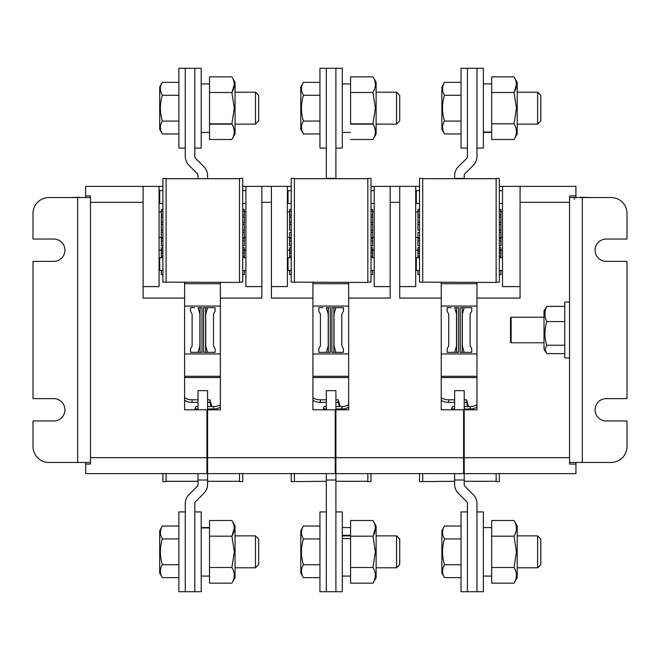 <?xml version="1.0" encoding="UTF-8"?>
<svg xmlns="http://www.w3.org/2000/svg" width="660" height="660" viewBox="0 0 660 660"><rect width="100%" height="100%" fill="white"/><g stroke="black" fill="none" stroke-linecap="round" stroke-linejoin="round"><path stroke-width="0.99" d="M312.923 306.058L348.67 306.058M441.235 306.058L476.982 306.058M184.61 306.058L220.358 306.058M220.358 353.941L184.61 353.941M476.982 353.941L441.235 353.941M348.67 353.941L312.923 353.941M203.602 307.659L203.602 352.341L203.602 307.659L207.562 307.659L205.714 314.045L205.714 345.955L207.562 352.341L203.602 352.341M207.562 307.659L215.094 307.659L215.094 311.281L213.502 314.045L213.502 345.955L213.502 314.045L213.502 345.955L215.094 348.719L215.094 352.341L207.562 352.341M202.01 352.341L202.01 307.659L202.01 352.341L198.049 352.341L199.898 345.955L199.898 314.045L198.049 307.659L202.01 307.659M193.322 352.341L190.517 352.341L190.517 348.719L192.109 345.955L192.109 314.045L192.109 345.955L192.109 314.045L190.517 311.281L190.517 307.659L194.477 307.659M190.517 352.341L198.049 352.341M190.517 311.281L192.109 314.045M331.914 307.659L331.914 352.341L331.914 307.659L335.874 307.659L334.018 314.045L334.018 345.955L335.874 352.341L331.914 352.341M335.874 307.659L343.406 307.659L343.406 311.281L341.806 314.045L341.806 345.955L341.806 314.045L341.806 345.955L343.406 348.719L343.406 352.341L335.874 352.341M328.342 307.659L326.362 307.659L328.21 314.045L328.21 345.955L326.362 352.341L328.342 352.341L328.342 307.659L330.322 307.659L330.322 352.341L328.342 352.341M326.362 352.341L318.829 352.341L318.829 348.719L320.422 345.955L320.422 314.045L320.422 345.955L320.422 314.045L318.829 311.281L318.829 307.659L322.789 307.659M460.226 307.659L460.226 352.341L460.226 307.659L464.186 307.659L462.33 314.045L462.33 345.955L464.186 352.341L460.226 352.341M464.186 307.659L471.718 307.659L471.718 311.281L470.118 314.045L470.118 345.955L470.118 314.045L470.118 345.955L471.718 348.719L471.718 352.341L464.186 352.341M456.654 307.659L454.674 307.659L456.522 314.045L456.522 345.955L454.674 352.341L456.654 352.341L456.654 307.659L458.634 307.659L458.634 352.341L456.654 352.341M454.674 352.341L447.142 352.341L447.142 348.719L448.734 345.955L448.734 314.045L448.734 345.955L448.734 314.045L447.142 311.281L447.142 307.659L451.102 307.659M184.61 282.439L184.61 298.081L143.121 298.081L143.121 202.323L90.453 202.323L90.453 195.946L85.668 195.946L85.668 186.368L143.121 186.368L143.121 202.323M159.712 262.969L159.076 262.969M143.121 286.588L159.076 286.588L159.076 186.368L162.904 186.368M185.254 511.937L178.868 511.937L178.868 591.731L194.824 591.731L194.824 503.679A3.193 3.193 0 0 1 195.764 501.427L203.857 493.334A12.771 12.771 0 0 0 207.595 484.3L207.595 390.646L198.017 390.646L198.017 409.794L184.61 409.794L206.951 409.794L206.951 473.632L85.668 473.632L85.668 464.054L90.453 464.054L85.668 464.054L85.668 462.462M90.453 464.054L90.453 202.323M161.312 250.206L159.076 250.206L161.312 250.206M85.668 186.368L159.076 186.368M184.61 298.081L184.61 409.794M90.453 195.946L85.668 195.946L85.668 197.538M161.312 237.435L159.076 237.435M244.299 237.435L245.891 237.435M220.358 409.794L207.595 409.794L220.358 409.794L220.358 298.081L261.855 298.081L261.855 186.368L271.433 186.368L271.433 298.081L312.923 298.081L312.923 282.439M207.595 473.632L335.263 473.632L335.263 409.794L312.923 409.794L312.923 298.081M326.329 511.937L319.943 511.937L319.943 591.731L326.329 591.731L326.329 480.018L335.907 480.018L335.907 390.646L326.329 390.646L326.329 409.794L312.923 409.794M289.625 250.206L287.389 250.206M242.707 186.368L287.389 186.368L287.389 286.588L271.433 286.588M244.299 250.206L245.891 250.206M220.358 298.081L220.358 282.439M242.707 257.705L245.891 257.705L245.891 286.588L261.855 286.588M245.891 257.705L245.891 203.445L242.707 203.445M242.707 190.674L245.891 190.674L245.891 186.368M289.625 237.435L287.389 237.435M291.217 186.368L287.389 186.368M569.547 320.199L569.547 464.054L575.933 464.054L575.933 462.462M575.933 197.538L575.933 195.946L569.547 195.946L575.933 195.946L575.933 186.368L520.072 186.368L575.933 186.368M569.547 464.054L575.933 464.054L575.933 473.632L464.219 473.632L464.219 409.794L476.982 409.794L476.982 298.081L520.072 298.081L520.072 186.368L502.516 186.368L502.516 286.588L520.072 286.588M569.547 195.946L569.547 462.462L611.044 462.462A15.955 15.955 0 0 0 627 446.498L627 420.964L606.251 420.964A11.17 11.17 0 0 1 595.081 409.794A11.17 11.17 0 0 1 606.251 398.623L627 398.623L627 261.376L606.251 261.376A11.17 11.17 0 0 1 595.081 250.206A11.17 11.17 0 0 1 606.251 239.035L627 239.035L627 213.502A15.955 15.955 0 0 0 611.044 197.538L582.318 197.538L582.318 462.462M499.323 186.368L502.516 186.368M500.923 237.435L502.516 237.435M500.923 250.206L502.516 250.206M335.907 457.677L463.576 457.677L463.576 409.794L441.235 409.794L454.641 409.794L454.641 390.646L464.219 390.646L464.219 409.794L476.982 409.794M476.982 298.081L476.982 282.439M520.072 202.323L569.547 202.323L569.547 302.074L564.762 302.074L564.762 357.926L569.547 357.926M372.611 237.435L374.203 237.435M348.67 409.794L335.907 409.794L348.67 409.794L348.67 298.081L390.167 298.081L390.167 186.368L399.745 186.368L399.745 298.081L441.235 298.081L441.235 282.439M335.907 473.632L463.576 473.632L463.576 457.677M441.235 409.794L441.235 298.081M371.019 186.368L415.701 186.368L415.701 286.588L399.745 286.588M372.611 250.206L374.203 250.206M348.67 298.081L348.67 282.439M371.019 257.705L374.203 257.705L374.203 286.588L390.167 286.588M374.203 257.705L374.203 203.445L371.019 203.445M371.019 190.674L374.203 190.674L374.203 186.368M417.937 250.206L415.701 250.206M417.937 237.435L415.701 237.435M419.529 186.368L415.701 186.368M335.263 470.44L335.907 470.44M326.329 480.018L326.329 473.632M326.329 591.731L335.907 591.731L335.907 480.018M396.553 535.87L399.745 539.063L399.745 564.597L396.553 567.79L396.553 535.87L376.126 535.87M303.435 526.036C300.811 530.318 300.811 534.625 303.435 538.931C300.811 547.503 300.811 556.108 303.435 564.729C300.811 569.019 300.811 573.317 303.435 577.632L300.795 573.062L300.795 530.607L303.435 526.036L319.943 526.036M303.435 577.632L319.943 577.632M303.435 564.729L319.943 564.729M303.435 538.931L319.943 538.931M350.584 538.634L342.292 538.634M350.584 535.301L342.292 535.301M335.907 511.937L342.292 511.937L342.292 591.731L335.907 591.731M372.958 520.501L376.126 525.979L376.126 577.69L372.958 583.159C376.142 577.954 376.142 572.731 372.958 567.493L375.383 551.834L372.958 536.167C376.142 530.962 376.142 525.74 372.958 520.501L350.584 520.501L350.584 536.167L372.958 536.167M372.958 583.159L350.584 583.159L350.584 536.167M350.584 567.493L372.958 567.493M375.383 528.041L373.131 535.87M467.412 511.937L461.026 511.937L461.026 591.731L476.982 591.731L476.982 503.679A12.771 12.771 0 0 0 473.245 494.654L465.151 486.56A3.193 3.193 0 0 1 464.219 484.3L464.219 473.632M467.412 591.731L467.412 503.679A3.193 3.193 0 0 0 466.471 501.427L458.378 493.334A12.771 12.771 0 0 1 454.641 484.3L454.641 480.018L464.219 480.018M463.576 470.44L464.219 470.44M454.641 473.632L454.641 480.018M537.628 535.87L537.628 567.79L540.82 564.597L540.82 539.063L537.628 535.87L517.201 535.87M443.058 567.93L444.518 564.729C441.895 556.157 441.895 547.561 444.518 538.931C441.895 534.625 441.895 530.318 444.518 526.036L441.87 530.607L441.87 573.062L444.518 577.632L461.026 577.632M461.026 564.729L444.518 564.729C441.895 569.019 441.895 573.317 444.518 577.632M444.518 526.036L461.026 526.036M444.518 538.931L461.026 538.931M476.982 591.731L483.367 591.731L483.367 511.937L476.982 511.937M514.041 520.501L517.201 525.979L517.201 577.69L514.041 583.159C517.226 577.954 517.226 572.731 514.041 567.493L516.466 551.834L514.041 536.167C517.226 530.962 517.226 525.74 514.041 520.501L491.667 520.501L491.667 536.167L514.041 536.167M514.041 583.159L491.667 583.159L491.667 536.167M491.667 567.493L514.041 567.493M483.367 527.571L491.667 527.571M207.595 470.44L206.951 470.44M207.595 480.018L198.017 480.018L198.017 473.632M185.254 591.731L185.254 503.679A12.771 12.771 0 0 1 188.991 494.654L197.084 486.56A3.193 3.193 0 0 0 198.017 484.3L198.017 480.018M231.883 520.501L235.042 525.979L235.042 577.69L231.883 583.159C235.067 577.954 235.067 572.731 231.883 567.493L234.308 551.834L231.883 536.167C235.067 530.962 235.067 525.74 231.883 520.501L209.509 520.501L209.509 536.167L231.883 536.167M231.883 583.159L209.509 583.159L209.509 536.167M234.3 528.041L232.048 535.87M209.509 567.493L231.883 567.493M194.824 511.937L201.209 511.937L201.209 591.731L194.824 591.731M209.509 527.942L201.209 527.942M209.509 527.571L201.209 527.571M255.47 535.87L258.662 539.063L258.662 564.597L255.47 567.79L255.47 535.87L235.042 535.87M162.36 526.036C159.737 530.318 159.737 534.625 162.36 538.931C159.737 547.503 159.737 556.108 162.36 564.729C159.737 569.019 159.737 573.317 162.36 577.632L159.712 573.062L159.712 530.607L162.36 526.036L178.868 526.036M162.36 564.729L178.868 564.729M162.36 577.632L178.868 577.632M162.36 538.931L178.868 538.931M326.329 178.703L326.329 68.269L342.292 68.269L342.292 148.063L335.907 148.063M326.329 178.39L335.907 178.39L335.907 68.269M396.553 92.21L396.553 124.129L399.745 120.937L399.745 95.403L396.553 92.21L376.126 92.21M302.033 130.927L303.435 133.963C300.811 129.657 300.811 125.359 303.435 121.069C300.811 112.497 300.811 103.892 303.435 95.271C300.811 90.956 300.811 86.658 303.435 82.368L300.795 86.938L300.795 129.393L303.435 133.963L319.943 133.963M303.435 95.271L319.943 95.271M303.435 121.069L319.943 121.069M303.435 82.368L319.943 82.368M301.966 130.746L301.447 127.273M350.584 123.832L350.584 76.84L372.958 76.84C376.142 82.071 376.142 87.293 372.958 92.507L375.383 108.166L372.958 123.832L350.584 123.832M372.958 76.84L376.126 82.31L376.126 134.021L372.958 139.499C376.142 134.285 376.142 129.063 372.958 123.832M375.383 84.373L375.383 84.975M350.584 92.507L372.958 92.507M350.584 124.129L373.131 124.129L374.674 127.537M374.715 127.652L375.383 131.959M350.584 139.499L372.958 139.499M326.329 68.269L319.943 68.269L319.943 148.063L326.329 148.063M467.412 68.269L467.412 156.321A3.193 3.193 0 0 1 466.471 158.573L458.378 166.667A12.771 12.771 0 0 0 454.641 175.7L454.641 178.39L464.219 178.39L464.219 175.7A3.193 3.193 0 0 1 465.151 173.44L473.245 165.346A12.771 12.771 0 0 0 476.982 156.321L476.982 68.269L461.026 68.269L461.026 148.063L467.412 148.063M537.628 92.21L540.82 95.403L540.82 120.937L537.628 124.129L537.628 92.21L517.201 92.21M444.518 82.368C441.895 86.658 441.895 90.956 444.518 95.271C441.895 103.843 441.895 112.439 444.518 121.069C441.895 125.359 441.895 129.657 444.518 133.963L441.87 129.393L441.87 86.938L444.518 82.368L461.026 82.368M461.026 133.963L444.518 133.963L443.108 130.927M443.05 130.746L442.522 127.273M444.518 95.271L461.026 95.271M444.518 121.069L461.026 121.069M476.982 148.063L483.367 148.063L483.367 68.269L476.982 68.269M514.041 76.84L517.201 82.31L517.201 134.021L514.041 139.499C517.226 134.285 517.226 129.063 514.041 123.832L516.466 108.166L514.041 92.507C517.226 87.293 517.226 82.071 514.041 76.84L491.667 76.84L491.667 92.507L514.041 92.507M516.458 84.373L514.206 92.21M514.041 139.499L491.667 139.499L491.667 92.507M491.667 123.832L514.041 123.832M483.367 132.058L491.667 132.058M483.367 132.429L491.667 132.429M207.595 178.703L207.595 175.7A12.771 12.771 0 0 0 203.857 166.667L195.764 158.573A3.193 3.193 0 0 1 194.824 156.321L194.824 68.269L185.254 68.269L185.254 156.321A12.771 12.771 0 0 0 188.991 165.346L197.084 173.44A3.193 3.193 0 0 1 198.017 175.7L198.017 178.703M231.883 76.84L235.042 82.31L235.042 134.021L231.883 139.499C235.067 134.285 235.067 129.063 231.883 123.832L234.308 108.166L231.883 92.507C235.067 87.293 235.067 82.071 231.883 76.84L209.509 76.84L209.509 92.507L231.883 92.507M234.3 84.373L232.048 92.21M231.883 123.832L209.509 123.832L209.509 139.499L209.509 92.507M209.509 124.129L232.048 124.129L233.599 127.537M233.632 127.652L234.3 131.959M209.509 139.499L231.883 139.499M185.254 68.269L178.868 68.269L178.868 148.063L185.254 148.063M194.824 68.269L201.209 68.269L201.209 148.063L194.824 148.063M209.509 132.429L201.209 132.429M255.47 92.21L255.47 124.129L258.662 120.937L258.662 95.403L255.47 92.21L235.042 92.21M160.949 130.927L162.36 133.963C159.737 129.657 159.737 125.359 162.36 121.069C159.737 112.497 159.737 103.892 162.36 95.271C159.737 90.956 159.737 86.658 162.36 82.368L159.712 86.938L159.712 129.393L162.36 133.963L178.868 133.963M162.36 95.271L178.868 95.271M162.36 121.069L178.868 121.069M162.36 82.368L178.868 82.368M160.892 130.746L160.363 127.273M569.547 197.538L582.318 197.538M574.332 199.295L574.332 197.538M90.453 462.462L48.956 462.462A15.955 15.955 0 0 1 33 446.498L33 420.964L53.749 420.964A11.17 11.17 0 0 0 64.919 409.794A11.17 11.17 0 0 0 53.749 398.623L33 398.623L33 261.376L53.749 261.376A11.17 11.17 0 0 0 64.919 250.206A11.17 11.17 0 0 0 53.749 239.035L33 239.035L33 213.502A15.955 15.955 0 0 1 48.956 197.538L90.453 197.538L90.453 462.462M69.737 197.538L79.687 197.241M590.263 197.538L580.313 197.241M69.737 462.462L79.893 462.462M166.097 473.632L166.097 481.61L162.904 481.61L162.904 473.632M166.097 481.297L198.017 481.297M207.595 481.297L239.514 481.297L239.514 473.632L239.514 481.297M220.358 377.561L184.61 377.561M242.707 481.61L239.514 481.61L242.707 481.61L242.707 473.632L242.707 481.61M198.017 402.352L192.068 402.352L192.068 399.803A9.578 5.767 -0 0 1 184.61 397.658M192.068 402.352A9.578 5.767 -0 0 1 184.61 400.207M211.901 406.568L209.921 399.803L207.595 399.803M211.159 406.568L209.921 402.352L209.921 399.803M220.358 403.969L220.093 404.869M209.921 402.352L207.595 402.352M198.017 399.803L192.068 399.803M184.61 408.73L184.899 409.794M207.595 406.568L213.543 406.568L213.543 408.977A9.578 6.278 180 0 0 220.358 407.113M213.543 406.568A9.578 6.278 180 0 0 220.358 404.704M195.467 409.794L195.69 408.977L198.017 408.977M207.595 408.977L213.543 408.977M194.824 409.794L195.69 406.568L198.017 406.568M294.409 481.297L294.409 473.632L294.409 481.61L291.217 481.61L291.217 473.632L291.217 481.61L326.329 481.297M335.907 481.297L367.826 481.297M348.67 377.561L312.923 377.561M371.019 473.632L371.019 481.61L367.826 481.61L367.826 473.632M326.329 402.352L320.38 402.352L320.38 399.803A9.578 5.767 -0 0 1 312.923 397.658M320.38 402.352A9.578 5.767 -0 0 1 312.923 400.207M340.213 406.568L338.233 399.803L335.907 399.803M339.471 406.568L338.233 402.352L338.233 399.803M348.67 403.969L348.406 404.869M338.233 402.352L335.907 402.352M326.329 399.803L320.38 399.803M312.923 408.73L313.211 409.794M335.907 406.568L341.855 406.568L341.855 408.977A9.578 6.278 180 0 0 348.67 407.113M341.855 406.568A9.578 6.278 180 0 0 348.67 404.704M323.779 409.794L324.002 408.977L326.329 408.977M335.907 408.977L341.855 408.977M323.136 409.794L324.002 406.568L326.329 406.568M422.722 481.297L422.722 473.632L422.722 481.61L419.529 481.61L419.529 473.632L419.529 481.61L454.641 481.297M464.219 481.297L496.138 481.297M476.982 377.561L441.235 377.561M499.323 473.632L499.323 481.61L496.138 481.61L496.138 473.632M454.641 402.352L448.685 402.352L448.685 399.803A9.578 5.767 0 0 1 441.235 397.658M448.685 402.352A9.578 5.767 0 0 1 441.235 400.207M468.526 406.568L466.546 399.803L464.219 399.803M467.775 406.568L466.546 402.352L466.546 399.803M476.982 403.969L476.718 404.869M466.546 402.352L464.219 402.352M454.641 399.803L448.685 399.803M464.219 406.568L470.167 406.568L470.167 408.977A9.578 6.278 180 0 0 476.982 407.113M470.167 406.568A9.578 6.278 180 0 0 476.982 404.704M441.235 408.73L441.523 409.794M451.448 409.794L452.314 406.568L454.641 406.568M452.092 409.794L452.314 408.977L454.641 408.977M464.219 408.977L470.167 408.977M419.529 178.39L419.529 282.125L422.722 282.125L422.722 178.39L419.529 178.39M419.529 270.476L416.336 270.476L416.336 257.705L419.529 257.705M419.529 203.445L416.336 203.445L416.336 190.674L419.529 190.674M422.722 178.703L496.138 178.703M499.323 190.674L502.516 190.674M502.516 203.445L499.323 203.445M499.323 257.705L502.516 257.705M502.516 270.476L499.323 270.476M496.138 282.125L499.323 282.125L499.323 178.39L496.138 178.39L496.138 282.439L422.722 282.125M499.323 238.441L500.923 238.441L500.923 245.792L499.323 245.792M419.529 274.601L417.937 274.601L417.937 270.476M419.529 245.792L417.937 245.792L417.937 238.441L417.937 240.983L419.529 240.983M500.923 270.476L500.923 274.601L499.323 274.601M499.323 240.983L500.923 240.983M417.937 238.441L419.529 238.441M419.529 217.074L417.937 217.074L417.937 222.337L419.529 222.337M417.937 217.074L417.937 211.324L419.529 211.324M419.529 214.978L417.937 214.978M419.529 253.201L417.937 253.201L417.937 256.195L419.529 256.195M499.323 256.195L500.923 256.195L500.923 253.201L499.323 253.201M499.323 222.337L500.923 222.337L500.923 217.074L499.323 217.074M500.923 217.074L500.923 214.978L499.323 214.978M500.923 253.201L500.923 251.113L499.323 251.113M419.529 251.113L417.937 251.113L417.937 253.201M500.923 222.337L500.923 230.084L499.323 230.084M499.323 224.598L500.923 224.598M500.923 256.195L500.923 257.705M417.937 257.705L417.937 256.195M419.529 230.084L417.937 230.084L417.937 224.598L419.529 224.598M417.937 222.337L417.937 224.598M419.529 232.493L417.937 232.493L417.937 237.724L419.529 237.724M499.323 237.724L500.923 237.724L500.923 232.493L499.323 232.493M500.923 232.493L500.923 230.084M419.529 209.41L417.937 209.41L417.937 211.324M499.323 209.41L500.923 209.41L500.923 214.978M500.923 209.41L500.923 211.324L499.323 211.324M499.323 247.64L500.923 247.64L500.923 251.113M417.937 251.113L417.937 247.64L419.529 247.64M417.937 249.562L419.529 249.562M499.323 249.562L500.923 249.562M291.217 178.39L291.217 282.125L294.409 282.125L294.409 178.39L291.217 178.39M291.217 270.476L288.024 270.476L288.024 257.705L291.217 257.705M291.217 203.445L288.024 203.445L288.024 190.674L291.217 190.674M294.409 178.703L367.826 178.703M374.203 190.674L374.203 203.445M374.203 270.476L371.019 270.476M367.826 282.125L371.019 282.125L371.019 178.39L367.826 178.39L367.826 282.439L294.409 282.125M372.611 270.476L372.611 274.601L371.019 274.601M291.217 274.601L289.625 274.601L289.625 270.476M291.217 245.792L289.625 245.792L289.625 238.441L289.625 240.983L291.217 240.983M371.019 240.983L372.611 240.983L372.611 245.792L371.019 245.792M372.611 238.441L372.611 240.983L372.611 238.441L371.019 238.441M289.625 238.441L291.217 238.441M291.217 217.074L289.625 217.074L289.625 222.337L291.217 222.337M289.625 217.074L289.625 211.324L291.217 211.324M291.217 214.978L289.625 214.978M291.217 253.201L289.625 253.201L289.625 256.195L291.217 256.195M371.019 256.195L372.611 256.195L372.611 253.201L371.019 253.201M371.019 222.337L372.611 222.337L372.611 217.074L371.019 217.074M372.611 217.074L372.611 214.978L371.019 214.978M372.611 253.201L372.611 251.113L371.019 251.113M291.217 251.113L289.625 251.113L289.625 253.201M372.611 222.337L372.611 230.084L371.019 230.084M371.019 224.598L372.611 224.598M372.611 256.195L372.611 257.705M289.625 257.705L289.625 256.195M291.217 230.084L289.625 230.084L289.625 224.598L291.217 224.598M289.625 222.337L289.625 224.598M371.019 237.724L372.611 237.724L372.611 230.084L372.611 232.493L371.019 232.493M291.217 232.493L289.625 232.493L289.625 237.724L291.217 237.724M291.217 209.41L289.625 209.41L289.625 211.324M371.019 209.41L372.611 209.41L372.611 214.978M371.019 211.324L372.611 211.324M371.019 247.64L372.611 247.64L372.611 251.113M289.625 251.113L289.625 247.64L291.217 247.64M289.625 249.562L291.217 249.562M371.019 249.562L372.611 249.562M166.097 178.39L162.904 178.39L162.904 282.125L166.097 282.125L166.097 178.39M162.904 270.476L159.712 270.476L159.712 257.705L162.904 257.705M162.904 203.445L159.712 203.445L159.712 190.674L162.904 190.674M166.097 178.703L239.514 178.703M245.891 190.674L245.891 203.445M245.891 270.476L242.707 270.476M239.514 282.125L242.707 282.125L242.707 178.39L239.514 178.39L239.514 282.439L166.097 282.125M162.904 274.601L161.312 274.601L161.312 270.476M244.299 270.476L244.299 274.601L242.707 274.601M242.707 238.441L244.299 238.441L244.299 245.792L242.707 245.792M244.299 238.441L244.299 240.983L242.707 240.983M162.904 245.792L161.312 245.792L161.312 238.441L162.904 238.441M161.312 240.983L162.904 240.983M162.904 217.074L161.312 217.074L161.312 222.337L162.904 222.337M161.312 217.074L161.312 209.41L162.904 209.41M162.904 214.978L161.312 214.978M162.904 253.201L161.312 253.201L161.312 256.195L162.904 256.195M242.707 256.195L244.299 256.195L244.299 253.201L242.707 253.201M242.707 222.337L244.299 222.337L244.299 217.074L242.707 217.074M244.299 217.074L244.299 214.978L242.707 214.978M244.299 253.201L244.299 251.113L242.707 251.113M162.904 251.113L161.312 251.113L161.312 253.201M244.299 222.337L244.299 230.084L242.707 230.084M242.707 224.598L244.299 224.598M244.299 256.195L244.299 257.705M161.312 257.705L161.312 256.195M162.904 232.493L161.312 232.493L161.312 224.598L162.904 224.598M161.312 222.337L161.312 224.598M161.312 232.493L161.312 237.724L162.904 237.724M242.707 237.724L244.299 237.724L244.299 230.084M162.904 230.084L161.312 230.084M244.299 232.493L242.707 232.493M242.707 209.41L244.299 209.41L244.299 214.978M242.707 211.324L244.299 211.324M242.707 247.64L244.299 247.64L244.299 251.113M161.312 251.113L161.312 247.64L162.904 247.64M161.312 209.41L161.312 211.324L162.904 211.324M161.312 249.562L162.904 249.562M242.707 249.562L244.299 249.562M511.137 342.771L511.137 317.229L510.502 317.873L510.502 342.127L511.137 342.771L544.013 342.771M545.746 352.159L544.013 349.148L544.013 310.852L546.785 306.372C544.351 311.429 544.351 316.503 546.785 321.593C544.351 329.455 544.351 337.326 546.785 345.221L544.937 349.429L546.785 353.628L564.762 353.628M564.762 345.221L546.785 345.221M564.762 321.593L546.785 321.593M564.762 306.372L546.785 306.372M205.582 307.659L205.582 352.341M200.029 352.341L200.029 307.659M333.894 307.659L333.894 352.341M462.206 307.659L462.206 352.341M90.453 457.677L206.951 457.677M161.312 211.901L159.076 211.901M244.299 211.901L245.891 211.901M207.595 457.677L335.263 457.677M261.855 202.323L271.433 202.323M289.625 211.901L287.389 211.901M500.923 211.901L502.516 211.901M464.219 457.677L569.547 457.677M372.611 211.901L374.203 211.901M390.167 202.323L399.745 202.323M417.937 211.901L415.701 211.901M77.682 462.462L77.682 197.538M184.61 283.717L220.358 283.717M312.923 283.717L348.67 283.717M441.235 283.717L476.982 283.717M184.61 376.282L220.358 376.282M312.923 376.282L348.67 376.282M441.235 376.282L476.982 376.282M287.389 262.969L288.024 262.969M415.701 262.969L416.336 262.969M350.584 535.87L342.292 535.87M396.553 567.79L376.126 567.79M342.292 576.089L350.584 576.089M342.292 527.571L350.584 527.571M537.628 567.79L517.201 567.79M491.667 576.089L483.367 576.089M201.209 576.089L209.509 576.089M255.47 567.79L235.042 567.79M396.553 124.129L376.126 124.129M342.292 83.911L350.584 83.911M342.292 132.429L350.584 132.429M537.628 124.129L517.201 124.129M491.667 83.911L483.367 83.911M201.209 83.911L209.509 83.911M255.47 124.129L235.042 124.129M544.013 317.229L511.137 317.229"/></g></svg>
